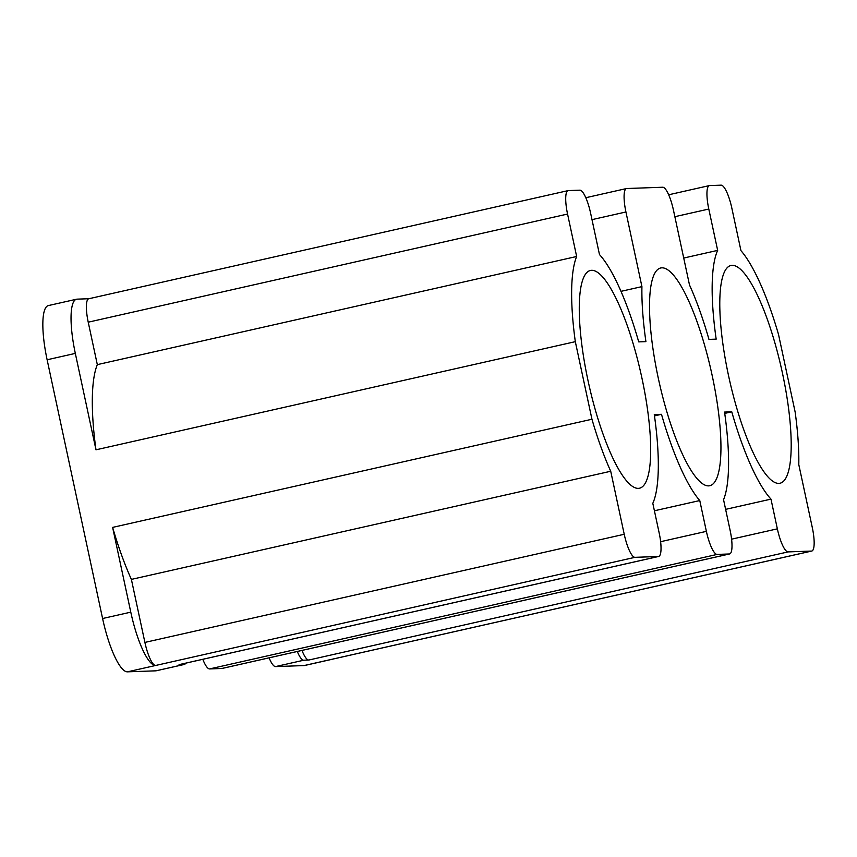 <?xml version="1.0" encoding="UTF-8"?>
<svg xmlns="http://www.w3.org/2000/svg" width="857" height="857" viewBox="0 0 857 857"><rect width="100%" height="100%" fill="white"/><g stroke="black" fill="none" stroke-linecap="round" stroke-linejoin="round"><path stroke-width="1.29" d="M576.654 256.489A135.417 32.266 77.3 0 0 575.315 341.664L591.951 419.244A135.417 32.266 77.3 0 0 610.72 471.254L624.228 534.275A23.814 5.678 77.3 0 0 634.983 557.329L658.401 556.493A23.814 5.678 77.3 0 0 658.658 556.461A23.814 5.678 77.3 0 0 659.183 533.033L652.809 503.316A135.417 32.266 77.3 0 0 654.287 414.563L661.497 414.306A135.417 32.266 77.3 0 0 699.773 500.552L706.382 531.361A23.814 5.678 77.3 0 0 717.127 554.415L729.382 553.976A23.814 5.678 77.3 0 0 729.628 553.943A23.814 5.678 77.3 0 0 730.153 530.515L723.554 499.706A135.417 32.266 77.3 0 0 724.551 412.078L731.76 411.821A135.417 32.266 77.3 0 0 770.979 499.128L777.353 528.844A23.814 5.678 77.3 0 0 788.108 551.897L811.525 551.072A23.814 5.678 77.3 0 0 811.783 551.04A23.814 5.678 77.3 0 0 812.307 527.601L798.788 464.59A135.417 32.266 77.3 0 0 795.146 412.035L778.52 334.466A135.417 32.266 77.3 0 0 740.951 250.662L731.857 208.219A23.814 5.678 77.3 0 0 721.101 185.166L709.575 185.573A23.814 5.678 77.3 0 0 709.317 185.605A23.814 5.678 77.3 0 0 708.793 209.044L717.663 250.383A135.417 32.266 77.3 0 0 716.173 339.136L708.964 339.393A135.417 32.266 77.3 0 0 689.489 284.942L673.484 210.297A23.814 5.678 77.3 0 0 662.74 187.233L626.703 188.519A23.814 5.678 77.3 0 0 626.456 188.551A23.814 5.678 77.3 0 0 625.931 211.979L641.925 286.624A135.417 32.266 77.3 0 0 645.921 341.632L638.711 341.879A135.417 32.266 77.3 0 0 599.482 254.572L590.623 213.232A23.814 5.678 77.3 0 0 579.868 190.179L568.341 190.586A23.814 5.678 77.3 0 0 568.084 190.618A23.814 5.678 77.3 0 0 567.559 214.046L576.654 256.489L97.323 364.632L88.228 322.189A23.814 5.678 77.3 0 1 88.753 298.761A23.814 5.678 77.3 0 1 89.01 298.729M88.882 298.729L77.119 299.147A55.062 13.123 77.3 0 0 76.53 299.222A55.062 13.123 77.3 0 0 75.32 353.405L95.984 449.807A135.417 32.266 77.3 0 1 97.323 364.632M624.228 534.275L144.897 642.418L131.389 579.396A135.417 32.266 77.3 0 1 112.621 527.387L130.789 612.155A55.062 13.123 77.3 0 0 155.653 665.471L127.457 671.834L155.92 670.827A23.814 5.678 77.3 0 0 156.178 670.785L184.373 664.432A23.814 5.678 77.3 0 0 185.701 663.168M144.897 642.418A23.814 5.678 77.3 0 0 155.653 665.471L634.983 557.329M658.401 556.493L179.07 664.636A23.814 5.678 77.3 0 0 179.327 664.604L658.658 556.461M179.07 664.636L184.116 664.464A23.814 5.678 77.3 0 0 184.373 664.432M297.293 651.491A23.814 5.678 77.3 0 0 303.732 660.222L308.777 660.04A23.814 5.678 77.3 0 1 301.985 650.431M811.525 551.072L332.195 659.215A23.814 5.678 77.3 0 0 332.452 659.183L811.783 551.04M269.098 657.855A23.814 5.678 77.3 0 0 275.536 666.585L303.999 665.578L332.195 659.215A55.062 13.123 77.3 0 0 332.784 659.14A55.062 13.123 77.3 0 0 333.202 659.012M76.53 299.222L48.335 305.585A55.062 13.123 77.3 0 0 47.124 359.769L102.594 618.518A55.062 13.123 77.3 0 0 127.457 671.834M591.951 419.244L112.621 527.387M575.315 341.664L95.984 449.807M303.999 665.578A55.062 13.123 77.3 0 0 304.589 665.503L332.784 659.14M202.809 659.312A23.814 5.678 77.3 0 0 209.601 668.921L221.856 668.481A23.814 5.678 77.3 0 0 222.102 668.449L729.628 553.943M717.663 250.383L683.725 258.043M641.925 286.624L620.971 291.348M699.773 500.552L654.405 510.783M661.497 414.306L654.48 415.891M770.979 499.128L725.622 509.358M731.76 411.821L724.733 413.406M698.734 480.445A111.603 26.599 77.3 0 0 709.8 485.726A111.603 26.599 77.3 0 0 711.181 370.995A111.603 26.599 77.3 0 0 660.672 267.984A111.603 26.599 77.3 0 0 658.208 377.808A111.603 26.599 77.3 0 0 698.734 480.445M610.72 471.254L131.389 579.396M587.956 380.304A111.603 26.599 77.3 0 0 639.536 488.211A111.603 26.599 77.3 0 0 640.918 373.491A111.603 26.599 77.3 0 0 590.409 270.469A111.603 26.599 77.3 0 0 587.956 380.304M728.471 375.323A111.603 26.599 77.3 0 0 780.052 483.23A111.603 26.599 77.3 0 0 781.434 368.51A111.603 26.599 77.3 0 0 730.925 265.488A111.603 26.599 77.3 0 0 728.471 375.323M75.32 353.405L47.124 359.769M130.789 612.155L102.594 618.518M184.116 664.464L155.92 670.827M303.732 660.222L275.536 666.585M788.108 551.897L308.777 660.04M625.931 211.979L591.994 219.638M708.793 209.044L674.855 216.692M567.559 214.046L88.228 322.189M706.382 531.361L660.618 541.688M717.127 554.415L209.601 668.921M729.382 553.976L221.856 668.481M777.353 528.844L731.599 539.171M709.317 185.605L668.664 194.785M626.456 188.551L585.802 197.721M568.084 190.618L88.753 298.761"/></g></svg>

